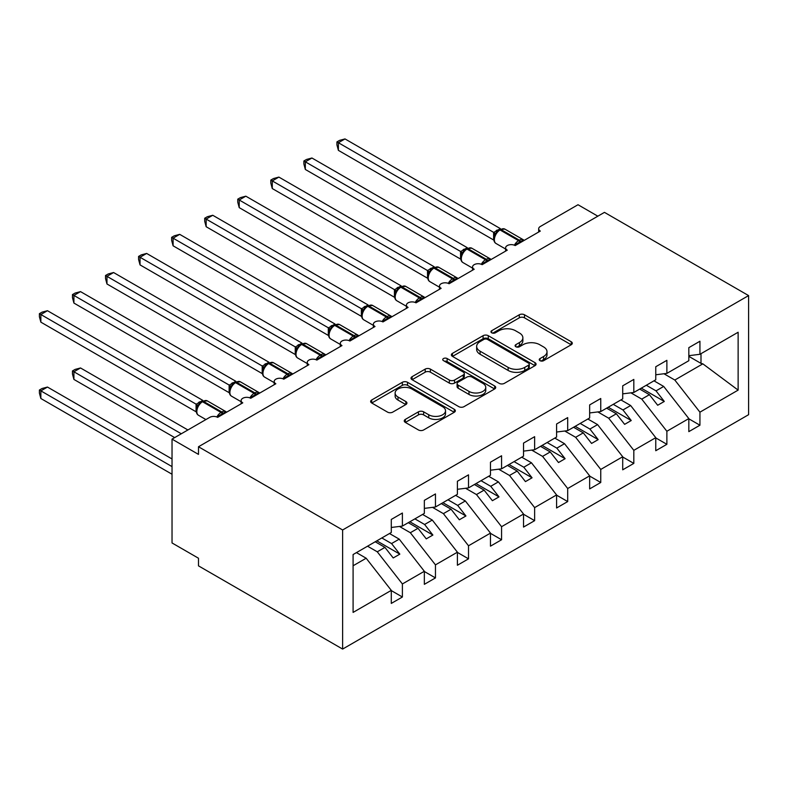 <?xml version="1.0" encoding="UTF-8"?>
<svg xmlns="http://www.w3.org/2000/svg" width="788" height="788" viewBox="0 0 788 788"><rect width="100%" height="100%" fill="white"/><g stroke="black" fill="none" stroke-linecap="round" stroke-linejoin="round"><path stroke-width="1.18" d="M539.997 360.677A2.571 1.487 0 0 0 543.631 360.677L571.221 344.75A3.674 2.118 0 0 0 572.295 343.253A3.674 2.118 0 0 0 571.221 341.756L524.493 314.776A3.674 2.118 0 0 0 519.292 314.776L491.712 330.704A2.571 1.487 0 0 0 490.963 331.748A2.571 1.487 0 0 0 491.712 332.802A2.571 1.487 0 0 0 495.347 332.802L498.922 330.743A11.751 6.787 0 0 1 515.529 330.743L519.43 332.989A11.751 6.787 0 0 1 522.868 337.786A11.751 6.787 0 0 1 519.43 342.583L515.854 344.642A2.571 1.487 0 0 0 515.106 345.696A2.571 1.487 0 0 0 515.854 346.74A2.571 1.487 0 0 0 519.489 346.74L523.065 344.681A11.751 6.787 0 0 1 539.672 344.681L543.572 346.927A11.751 6.787 0 0 1 547.01 351.724A11.751 6.787 0 0 1 543.572 356.521L539.997 358.579A2.571 1.487 0 0 0 539.248 359.633A2.571 1.487 0 0 0 539.997 360.677L539.997 358.579M405.327 419.393A3.674 2.118 0 0 0 404.254 420.891A3.674 2.118 0 0 0 405.327 422.398L418.438 429.962A3.674 2.118 0 0 0 423.629 429.962L454.262 412.272A3.674 2.118 0 0 0 455.346 410.775A3.674 2.118 0 0 0 454.262 409.277L407.534 382.298A3.674 2.118 0 0 0 402.343 382.298L371.709 399.989A3.674 2.118 0 0 0 370.636 401.486A3.674 2.118 0 0 0 371.709 402.983L387.548 412.124A3.674 2.118 0 0 0 392.739 412.124L405.85 404.559A3.674 2.118 0 0 0 406.923 403.062A3.674 2.118 0 0 0 405.85 401.555L397.999 397.024A9.82 5.674 0 0 1 395.123 393.015A9.82 5.674 0 0 1 401.181 387.775A9.82 5.674 0 0 1 411.888 389.006L442.649 406.766A9.82 5.674 0 0 1 445.525 410.775A9.82 5.674 0 0 1 439.458 416.015A9.82 5.674 0 0 1 428.761 414.784L423.629 411.829A3.674 2.118 0 0 0 418.438 411.829L405.327 419.393L405.327 422.398M748.6 295.589L342.622 529.979L342.622 649.076L748.6 414.695L748.6 295.589L604.455 212.366L198.487 446.757L198.487 454.39L172.03 439.123L209.726 417.364A5.615 3.241 0 0 1 217.655 417.364L242.783 402.855A5.615 3.241 0 0 1 241.138 400.57A5.615 3.241 0 0 1 244.605 397.576A5.615 3.241 0 0 1 250.722 398.275L275.839 383.766A5.615 3.241 0 0 1 274.204 381.481A5.615 3.241 0 0 1 277.662 378.486A5.615 3.241 0 0 1 283.779 379.186L308.906 364.686A5.615 3.241 0 0 1 307.261 362.391A5.615 3.241 0 0 1 310.728 359.397A5.615 3.241 0 0 1 316.835 360.096L341.962 345.597A5.615 3.241 0 0 1 340.317 343.302A5.615 3.241 0 0 1 343.785 340.308A5.615 3.241 0 0 1 349.902 341.017L349.655 340.268L358.185 335.343M342.622 529.979L198.487 446.757M499.178 383.352A3.674 2.118 0 0 0 504.369 383.352L535.003 365.662A3.674 2.118 0 0 0 536.076 364.164A3.674 2.118 0 0 0 535.003 362.667L488.274 335.688A3.674 2.118 0 0 0 483.083 335.688L452.45 353.369A3.674 2.118 0 0 0 451.376 354.876A3.674 2.118 0 0 0 452.45 356.373L499.178 383.352M444.521 361.239A2.571 1.487 0 0 1 447.131 361.594L447.131 358.54L494.637 385.972A3.674 2.118 0 0 1 495.711 387.469A3.674 2.118 0 0 1 494.637 388.967L464.004 406.657A3.674 2.118 0 0 1 458.813 406.657L412.085 379.678L412.085 376.684A3.674 2.118 0 0 0 411.001 378.181A3.674 2.118 0 0 0 412.085 379.678M412.085 376.684L425.195 369.109A3.674 2.118 0 0 1 430.386 369.109L449.337 380.052A3.674 2.118 0 0 0 454.528 380.052L463.226 375.029A3.674 2.118 0 0 0 464.299 373.532A3.674 2.118 0 0 0 463.226 372.034L443.496 360.638A2.571 1.487 0 0 1 442.738 359.594A2.571 1.487 0 0 1 444.324 358.225A2.571 1.487 0 0 1 447.131 358.54M353.093 565.764L366.164 558.229L391.291 590.37L353.093 612.414L353.093 554.545L391.291 532.491L391.291 519.44L402.392 513.027L402.392 526.079L391.291 527.467M402.392 526.079L424.348 513.412L424.348 500.35L435.459 493.938L435.459 506.999L424.348 508.378M435.459 506.999L457.404 494.322L457.404 481.261L468.515 474.849L468.515 487.91L457.404 489.289M468.515 487.91L490.471 475.233L490.471 462.182L501.572 455.769L501.572 468.821L490.471 470.2M538.677 232.017L538.677 228.786A5.615 3.241 180 0 0 540.322 231.071L515.194 245.58A5.615 3.241 0 0 0 509.087 244.881A5.615 3.241 0 0 0 505.62 247.865A5.615 3.241 0 0 0 507.265 250.16L482.138 264.669A5.615 3.241 0 0 0 476.021 263.96A5.615 3.241 0 0 0 472.564 266.955A5.615 3.241 0 0 0 474.199 269.25L449.081 283.749A5.615 3.241 0 0 0 442.964 283.05A5.615 3.241 0 0 0 439.497 286.044A5.615 3.241 0 0 0 441.142 288.329L416.015 302.838A5.615 3.241 0 0 0 409.908 302.139A5.615 3.241 0 0 0 406.441 305.133A5.615 3.241 0 0 0 408.086 307.418L382.958 321.928A5.615 3.241 0 0 0 376.841 321.228A5.615 3.241 0 0 0 373.384 324.213A5.615 3.241 0 0 0 375.019 326.508L349.902 341.017M501.572 468.821L523.528 456.144L523.528 443.092L534.638 436.68L534.638 449.731L523.528 451.12M534.638 449.731L556.584 437.064L556.584 424.003L567.695 417.591L567.695 430.642L556.584 432.031M567.695 430.642L589.651 417.975L589.651 404.914L600.751 398.501L600.751 411.563L589.651 412.942M600.751 411.563L622.707 398.886L622.707 385.834L633.818 379.412L633.818 392.473L622.707 393.852M633.818 392.473L655.764 379.796L655.764 366.745L666.875 360.333L666.875 373.384L655.764 374.773M391.291 590.596L402.392 597.009L402.392 583.957L424.348 571.28L399.221 539.14L389.499 533.525M367.553 546.202L377.275 551.807L402.392 583.957M424.348 571.507L435.459 577.919L435.459 564.868L457.404 552.191L432.287 520.05L422.565 514.436M399.457 526.443L410.331 532.727L435.459 564.868M457.404 552.418L468.515 558.84L468.515 545.779L490.471 533.102L465.344 500.961L455.622 495.347M432.523 507.364L443.388 513.638L468.515 545.779M490.471 533.338L501.572 539.75L501.572 526.689L523.528 514.022L498.4 481.872L488.678 476.267M465.58 488.274L476.454 494.549L501.572 526.689M523.528 514.249L534.638 520.661L534.638 507.61L556.584 494.933L531.467 462.792L521.745 457.178M498.637 469.185L509.511 475.459L534.638 507.61M556.584 495.159L567.695 501.572L567.695 488.521L589.651 475.844L564.523 443.703L554.801 438.089M531.703 450.096L542.568 456.38L567.695 488.521M589.651 476.07L600.751 482.492L600.751 469.431L622.707 456.754L597.58 424.614L587.858 418.999M564.76 431.016L575.634 437.291L600.751 469.431M622.707 456.991L633.818 463.403L633.818 450.342L655.764 437.675L630.646 405.524L620.924 399.92M597.816 411.927L608.691 418.201L633.818 450.342M655.764 437.901L666.875 444.314L666.875 431.263L688.83 418.586L688.83 431.637L699.931 425.224L699.931 412.173L738.129 390.119L702.847 363.839L700.995 363.386L700.995 353.684M630.883 392.838L641.747 399.112L666.875 431.263M666.875 373.384L688.83 360.707L688.83 347.656L699.931 341.243L699.931 354.295L688.83 355.684M688.83 418.812L699.931 425.224M663.939 373.748L674.814 380.033L699.931 412.173M172.03 439.123L172.03 542.952L198.487 558.229L198.487 565.863L342.622 649.076M597.846 216.188L578.008 204.732L540.322 226.491A5.615 3.241 180 0 0 538.677 228.786M366.164 558.229L356.442 552.615M402.392 597.009L391.291 603.421L391.291 590.37M435.459 577.919L424.348 584.332L424.348 571.28M468.515 558.84L457.404 565.252L457.404 552.191M501.572 539.75L490.471 546.163L490.471 533.102M534.638 520.661L523.528 527.073L523.528 514.022M567.695 501.572L556.584 507.984L556.584 494.933M600.751 482.492L589.651 488.905L589.651 475.844M633.818 463.403L622.707 469.815L622.707 456.754M666.875 444.314L655.764 450.726L655.764 437.675M699.931 354.295L738.129 332.25L738.129 390.119M377.275 551.807L384.938 547.384L393.212 557.953L399.821 554.141L391.557 543.562L399.221 539.14M375.216 541.77L384.938 547.384M381.835 537.958L391.557 543.562M410.331 532.727L418.004 528.295L426.269 538.874L432.878 535.052L424.614 524.483L432.287 520.05M408.282 522.68L418.004 528.295M414.892 518.868L424.614 524.483M443.388 513.638L451.061 509.206L459.325 519.785L465.935 515.963L457.67 505.394L465.344 500.961M441.339 503.601L451.061 509.206M447.948 499.779L457.67 505.394M476.454 494.549L484.118 490.126L492.392 500.695L499.001 496.883L490.737 486.304L498.4 481.872M474.396 484.512L484.118 490.126M481.015 480.69L490.737 486.304M509.511 475.459L517.184 471.037L525.448 481.606L532.058 477.794L523.793 467.215L531.467 462.792M507.462 465.422L517.184 471.037M514.072 461.61L523.793 467.215M542.568 456.38L550.241 451.948L558.505 462.526L565.114 458.705L556.85 448.136L564.523 443.703M540.519 446.333L550.241 451.948M547.128 442.521L556.85 448.136M575.634 437.291L583.297 432.858L591.571 443.437L598.181 439.615L589.916 429.046L597.58 424.614M573.575 427.254L583.297 432.858M580.195 423.432L589.916 429.046M608.691 418.201L616.364 413.779L624.628 424.348L631.237 420.536L622.973 409.957L630.646 405.524M606.642 408.164L616.364 413.779M613.251 404.342L622.973 409.957M641.747 399.112L649.42 394.69L657.685 405.259L664.294 401.447L656.03 390.868L663.703 386.445L653.981 380.831M639.698 389.075L649.42 394.69M646.308 385.253L656.03 390.868M663.703 386.445L688.83 418.586M674.814 380.033L702.847 363.839M688.83 356.363L700.995 363.386M641.284 388.159L664.294 401.447M608.228 407.248L631.237 420.536M575.171 426.338L598.181 439.615M542.105 445.417L565.114 458.705M509.048 464.506L532.058 477.794M475.991 483.596L499.001 496.883M442.925 502.685L465.935 515.963M409.868 521.764L432.878 535.052M376.812 540.854L399.821 554.141M541.031 361.042L543.572 359.574A11.751 6.787 0 0 0 547.01 354.777L547.01 351.724M522.868 337.786L522.868 340.84A11.751 6.787 0 0 1 519.43 345.636L516.889 347.104M571.172 344.78L524.493 317.83A3.674 2.118 0 0 0 519.292 317.83L492.736 333.166M534.953 365.691L488.274 338.741A3.674 2.118 0 0 0 483.083 338.741L452.499 356.403M528.512 365.208A2.571 1.487 0 0 0 529.27 364.164A2.571 1.487 0 0 0 528.512 363.11L487.496 339.431A2.571 1.487 0 0 0 483.862 339.431L480.099 341.608A11.751 6.787 0 0 0 476.651 346.405A11.751 6.787 0 0 0 480.099 351.202L508.132 367.385A11.751 6.787 0 0 0 524.749 367.385L528.512 365.208L528.512 368.272A2.571 1.487 0 0 0 529.27 367.218L529.27 364.164M476.651 346.405L476.651 349.458A11.751 6.787 0 0 0 480.099 354.255L480.099 351.202M528.512 368.272L524.749 370.439A11.751 6.787 0 0 1 508.132 370.439L480.099 354.255M412.134 379.708L425.195 372.163L425.195 369.109M464.299 373.532L464.299 376.585A3.674 2.118 0 0 1 463.226 378.082L454.528 383.106A3.674 2.118 0 0 1 449.337 383.106L430.386 372.163A3.674 2.118 0 0 0 425.195 372.163M447.131 361.594L494.588 388.996M468.998 391.409A9.82 5.674 0 0 0 479.705 392.631A9.82 5.674 0 0 0 485.763 387.401A9.82 5.674 0 0 0 482.886 383.382L472.051 377.127A3.674 2.118 0 0 0 466.86 377.127L458.163 382.15A3.674 2.118 0 0 0 457.089 383.648A3.674 2.118 0 0 0 458.163 385.145L468.998 391.409L468.998 394.463A9.82 5.674 0 0 0 479.705 395.684A9.82 5.674 0 0 0 485.763 390.454L485.763 387.401M457.089 383.648L457.089 386.701A3.674 2.118 0 0 0 458.163 388.198L458.163 385.145M468.998 394.463L458.163 388.198M445.525 410.775L445.525 413.828A9.82 5.674 0 0 1 439.458 419.068A9.82 5.674 0 0 1 428.761 417.837L423.629 414.882A3.674 2.118 0 0 0 418.438 414.882L405.377 422.417M395.123 393.015L395.123 396.069A9.82 5.674 0 0 0 397.999 400.077L397.999 397.024M405.8 404.589L397.999 400.077M454.213 412.301L407.534 385.352A3.674 2.118 0 0 0 402.343 385.352L371.759 403.013M338.397 226.717L427.569 278.213L427.49 270.53L434.227 266.777L278.883 177.093L272.274 180.915L427.49 270.53M515.244 245.551L514.958 244.832L523.488 239.907M338.397 150.37L336.939 144.953L336.939 141.899L338.397 142.736L345.006 138.924L500.35 228.609L493.731 232.421L338.397 142.736L338.397 150.37L493.613 239.985L493.613 232.352M498.863 230.135A1.871 1.084 60 0 1 499.119 229.869L496.755 231.849L494.618 235.297A4.117 2.985 18 0 0 493.593 232.401M495.928 233.849L493.731 232.421M336.939 141.899L339.579 140.372L345.006 138.924M305.33 245.807L394.512 297.293M272.274 264.896L361.446 316.382M239.217 283.985L328.389 335.471M206.151 303.075L295.333 354.561M482.187 264.64L481.901 263.921L490.431 258.996M305.33 169.459L303.882 164.032L303.882 160.988L305.33 161.826L311.94 158.004L467.284 247.688L460.665 251.51L305.33 161.826L305.33 169.459L460.556 259.075L460.556 251.441M465.806 249.225A1.871 1.084 60 0 1 466.063 248.959L463.699 250.939L461.561 254.386C460.231 258.513 460.694 261.252 462.98 262.581L472.564 268.117M462.871 252.928L460.665 251.51M303.882 160.988L306.522 159.462L311.94 158.004M449.121 283.729L448.835 283.01L457.375 278.085M272.274 188.549L270.816 183.121L270.816 180.078L272.274 180.915L272.274 188.549L427.49 278.164M432.75 268.314A1.871 1.084 60 0 1 432.996 268.048L430.632 270.028L428.495 273.475A4.117 2.985 18 0 0 427.48 270.579M429.805 272.018L427.608 270.599M270.816 180.078L273.466 178.551L278.883 177.093M416.064 302.809L415.778 302.09L424.308 297.165M239.217 207.638L237.759 202.211L237.759 199.157L239.217 199.994L245.826 196.182L401.171 285.867L394.552 289.689L239.217 199.994L239.217 207.638L394.433 297.253L394.433 289.62M399.683 287.403A1.871 1.084 60 0 1 399.94 287.137L397.576 289.117L395.438 292.565C394.108 296.692 394.581 299.42 396.856 300.76L406.441 306.286M396.748 291.107L394.552 289.689M237.759 199.157L240.399 197.63L245.826 196.182M383.007 321.898L382.722 321.179L391.252 316.254M206.151 226.717L204.703 221.3L204.703 218.246L206.151 219.084L212.76 215.272L368.104 304.956L361.485 308.768L206.151 219.084L206.151 226.717L361.377 316.333L361.377 308.699M366.627 306.483A1.871 1.084 60 0 1 366.883 306.217L364.519 308.197L362.381 311.654A4.117 2.985 18 0 0 361.357 308.758M363.692 310.196L361.485 308.768M204.703 218.246L207.343 216.72L212.76 215.272M173.094 322.154L262.266 373.64M173.094 245.807L171.636 240.389L171.636 237.336L173.094 238.173L179.703 234.351L335.048 324.035L328.429 327.857L173.094 238.173L173.094 245.807L328.31 335.422L328.31 327.788M333.57 325.572A1.871 1.084 60 0 1 333.816 325.306L331.452 327.286L329.315 330.733C327.985 334.861 328.458 337.599 330.733 338.929L340.317 344.464M330.625 329.276L328.429 327.857M171.636 237.336L174.286 235.809L179.703 234.351M140.037 341.243L229.209 392.729M316.884 360.077L316.599 359.358L325.129 354.433M140.037 264.896L138.58 259.469L138.58 256.425L140.037 257.262L146.647 253.441L301.991 343.125L295.372 346.947L140.037 257.262L140.037 264.896L295.254 354.511L295.254 346.878M300.504 344.661A1.871 1.084 60 0 1 300.76 344.395L298.396 346.375L296.258 349.823C294.929 353.95 295.401 356.688 297.677 358.018L307.261 363.554M297.569 348.365L295.372 346.947M138.58 256.425L141.219 254.898L146.647 253.441M106.971 360.333L196.153 411.819M283.828 379.156L283.542 378.437L292.072 373.512M106.971 283.985L105.523 278.558L105.523 275.505L106.971 276.352L113.58 272.53L268.925 362.214L262.305 366.036L106.971 276.352L106.971 283.985L262.197 373.601L262.197 365.967M267.447 363.751A1.871 1.084 60 0 1 267.703 363.485L265.339 365.465L263.202 368.912A4.117 2.985 18 0 0 262.177 366.016M264.512 367.454L262.305 366.036M105.523 275.505L108.163 273.988L113.58 272.53M72.457 370.941L73.914 371.778L73.914 379.422L72.457 373.995L72.457 370.941L75.106 369.414L80.524 367.966L73.914 371.778L181.289 433.774M73.914 379.422L174.68 437.596M80.524 367.966L187.899 429.962M250.761 398.245L250.476 397.526L259.006 392.601M73.914 303.065L72.457 297.647L72.457 294.594L73.914 295.431L80.524 291.619L235.868 381.303L229.249 385.115L73.914 295.431L73.914 303.065L229.131 392.68L229.131 385.046M234.391 382.83A1.871 1.084 60 0 1 234.637 382.564L232.273 384.544L230.135 388.001C228.806 392.129 229.278 394.857 231.554 396.197L241.138 401.722M231.445 386.544L229.249 385.115M72.457 294.594L75.106 293.067L80.524 291.619M39.4 390.03L40.858 390.868L40.858 398.501L39.4 393.084L39.4 390.03L42.04 388.504L47.467 387.056L40.858 390.868L172.03 466.604M40.858 398.501L172.03 474.238M47.467 387.056L172.03 458.971M217.705 417.335L217.419 416.616L225.949 411.691M40.858 322.154L39.4 316.737L39.4 313.683L40.858 314.52L47.467 310.708L202.802 400.383L196.192 404.205L40.858 314.52L40.858 322.154L196.074 411.769L196.074 404.136M201.324 401.919A1.871 1.084 60 0 1 201.58 401.653L199.216 403.633L197.079 407.081C195.749 411.218 196.222 413.946 198.497 415.276L205.914 419.561M198.389 405.623L196.192 404.205M39.4 313.683L42.04 312.156L47.467 310.708M543.572 359.574L543.572 356.521M515.854 346.74L515.854 344.642M519.43 345.636L519.43 342.583M491.712 332.802L491.712 330.704M519.292 317.83L519.292 314.776M524.493 317.83L524.493 314.776M571.221 344.75L571.221 341.756M452.45 356.373L452.45 353.369M483.083 338.741L483.083 335.688M488.274 338.741L488.274 335.688M535.003 365.662L535.003 362.667M508.132 370.439L508.132 367.385M524.749 370.439L524.749 367.385M430.386 372.163L430.386 369.109M449.337 383.106L449.337 380.052M454.528 383.106L454.528 380.052M463.226 378.082L463.226 375.029M494.637 388.967L494.637 385.972M418.438 414.882L418.438 411.829M423.629 414.882L423.629 411.829M428.761 417.837L428.761 414.784M405.85 404.559L405.85 401.555M371.709 402.983L371.709 399.989M402.343 385.352L402.343 382.298M407.534 385.352L407.534 382.298M454.262 412.272L454.262 409.277M520.789 242.349A4.117 2.374 60 0 1 520.553 241.739A1.871 1.084 -120 0 0 519.361 240.192A8.038 4.639 -60 0 1 523.38 239.798L524.168 240.399M499.917 229.416L504.872 229.111A8.038 4.639 120 0 0 500.853 229.505A1.871 1.084 -120 0 0 499.917 229.416L499.119 229.869A1.871 1.084 60 0 1 500.055 229.968A8.038 4.639 120 0 0 494.371 239.818A8.038 4.639 120 0 0 496.036 243.492L505.62 249.028M514.387 245.186A8.038 4.639 -60 0 1 518.573 240.655L519.361 240.192L500.853 229.505L500.055 229.968L518.573 240.655A1.871 1.084 60 0 1 519.755 242.202A4.117 2.374 60 0 0 520.001 242.803M498.252 230.451A4.117 2.374 60 0 1 497.041 230.057M497.691 230.904A4.117 2.374 60 0 1 496.253 230.52M487.733 261.439A4.117 2.374 60 0 1 487.496 260.828A1.871 1.084 -120 0 0 486.304 259.282A8.038 4.639 -60 0 1 490.323 258.888L491.111 259.488M466.851 248.506L471.805 248.2A8.038 4.639 120 0 0 467.786 248.594A1.871 1.084 -120 0 0 466.851 248.506L466.063 248.959A1.871 1.084 60 0 1 466.998 249.057A8.038 4.639 120 0 0 461.305 258.897A8.038 4.639 120 0 0 462.98 262.581M481.32 264.276A8.038 4.639 -60 0 1 485.506 259.744L486.304 259.282L467.786 248.594L466.998 249.057L485.506 259.744A1.871 1.084 60 0 1 486.698 261.291A4.117 2.374 60 0 0 486.935 261.892M465.186 249.54A4.117 2.374 60 0 1 463.984 249.146M464.634 249.993A4.117 2.374 60 0 1 463.186 249.609M461.551 254.416A4.117 2.985 18 0 0 460.537 251.49M454.676 280.518A4.117 2.374 60 0 1 454.43 279.917A1.871 1.084 -120 0 0 453.238 278.371A8.038 4.639 -60 0 1 457.267 277.977L458.055 278.568M433.794 267.585L438.749 267.28A8.038 4.639 120 0 0 434.73 267.684A1.871 1.084 -120 0 0 433.794 267.585L432.996 268.048A1.871 1.084 60 0 1 433.932 268.137A8.038 4.639 120 0 0 428.248 277.987A8.038 4.639 120 0 0 429.913 281.671L439.497 287.206M448.264 283.365A8.038 4.639 -60 0 1 452.45 278.824L453.238 278.371L434.73 267.684L433.932 268.137L452.45 278.824A1.871 1.084 60 0 1 453.642 280.37A4.117 2.374 60 0 0 453.878 280.981M432.129 268.629A4.117 2.374 60 0 1 430.928 268.235M431.578 269.082A4.117 2.374 60 0 1 430.13 268.688M421.61 299.607A4.117 2.374 60 0 1 421.373 299.007A1.871 1.084 -120 0 0 420.181 297.46A8.038 4.639 -60 0 1 424.2 297.056L424.988 297.657M400.737 286.674L405.692 286.369A8.038 4.639 120 0 0 401.673 286.773A1.871 1.084 -120 0 0 400.737 286.674L399.94 287.137A1.871 1.084 60 0 1 400.875 287.226A8.038 4.639 120 0 0 395.192 297.076A8.038 4.639 120 0 0 396.856 300.76M415.207 302.454A8.038 4.639 -60 0 1 419.393 297.913L420.181 297.46L401.673 286.773L400.875 287.226L419.393 297.913A1.871 1.084 60 0 1 420.575 299.46A4.117 2.374 60 0 0 420.822 300.07M399.073 287.719A4.117 2.374 60 0 1 397.861 287.325M398.511 288.172A4.117 2.374 60 0 1 397.073 287.778M395.428 292.584A4.117 2.985 18 0 0 394.414 289.669M388.553 318.697A4.117 2.374 60 0 1 388.317 318.086A1.871 1.084 -120 0 0 387.125 316.54A8.038 4.639 -60 0 1 391.144 316.146L391.931 316.746M367.671 305.764L372.625 305.458A8.038 4.639 120 0 0 368.607 305.852A1.871 1.084 -120 0 0 367.671 305.764L366.883 306.217A1.871 1.084 60 0 1 367.819 306.315A8.038 4.639 120 0 0 362.125 316.165A8.038 4.639 120 0 0 363.8 319.839L373.384 325.375M382.141 321.543A8.038 4.639 -60 0 1 386.327 317.003L387.125 316.54L368.607 305.852L367.819 306.315L386.327 317.003A1.871 1.084 60 0 1 387.519 318.549A4.117 2.374 60 0 0 387.755 319.16M366.006 306.798A4.117 2.374 60 0 1 364.805 306.404M365.455 307.251A4.117 2.374 60 0 1 364.007 306.867M355.496 337.786A4.117 2.374 60 0 1 355.25 337.175A1.871 1.084 -120 0 0 354.058 335.629A8.038 4.639 -60 0 1 358.087 335.235L358.875 335.836M334.614 324.853L339.569 324.548A8.038 4.639 120 0 0 335.55 324.942A1.871 1.084 -120 0 0 334.614 324.853L333.816 325.306A1.871 1.084 60 0 1 334.752 325.405A8.038 4.639 120 0 0 329.069 335.245A8.038 4.639 120 0 0 330.733 338.929M349.084 340.623A8.038 4.639 -60 0 1 353.27 336.092L354.058 335.629L335.55 324.942L334.752 325.405L353.27 336.092A1.871 1.084 60 0 1 354.462 337.638A4.117 2.374 60 0 0 354.699 338.239M332.95 325.887A4.117 2.374 60 0 1 331.748 325.493M332.398 326.34A4.117 2.374 60 0 1 330.95 325.956M329.305 330.763A4.117 2.985 18 0 0 328.3 327.838M322.43 356.875A4.117 2.374 60 0 1 322.194 356.265A1.871 1.084 -120 0 0 321.002 354.718A8.038 4.639 -60 0 1 325.02 354.324L325.808 354.915M301.558 343.932L306.512 343.627A8.038 4.639 120 0 0 302.494 344.031A1.871 1.084 -120 0 0 301.558 343.932L300.76 344.395A1.871 1.084 60 0 1 301.696 344.484A8.038 4.639 120 0 0 296.012 354.334A8.038 4.639 120 0 0 297.677 358.018M316.027 359.712A8.038 4.639 -60 0 1 320.214 355.181L321.002 354.718L302.494 344.031L301.696 344.484L320.214 355.181A1.871 1.084 60 0 1 321.396 356.718A4.117 2.374 60 0 0 321.642 357.328M299.893 344.977A4.117 2.374 60 0 1 298.682 344.583M299.332 345.43A4.117 2.374 60 0 1 297.894 345.036M296.249 349.852A4.117 2.985 18 0 0 295.234 346.927M289.373 375.955A4.117 2.374 60 0 1 289.137 375.354A1.871 1.084 -120 0 0 287.945 373.808A8.038 4.639 -60 0 1 291.964 373.404L292.752 374.005M268.491 363.022L273.446 362.716A8.038 4.639 120 0 0 269.427 363.12A1.871 1.084 -120 0 0 268.491 363.022L267.703 363.485A1.871 1.084 60 0 1 268.639 363.573A8.038 4.639 120 0 0 262.946 373.423A8.038 4.639 120 0 0 264.61 377.107L274.204 382.643M282.961 378.801A8.038 4.639 -60 0 1 287.147 374.261L287.945 373.808L269.427 363.12L268.639 363.573L287.147 374.261A1.871 1.084 60 0 1 288.339 375.807A4.117 2.374 60 0 0 288.575 376.418M266.827 364.066A4.117 2.374 60 0 1 265.625 363.672M266.275 364.519A4.117 2.374 60 0 1 264.827 364.125M256.317 395.044A4.117 2.374 60 0 1 256.07 394.433A1.871 1.084 -120 0 0 254.879 392.897A8.038 4.639 -60 0 1 258.907 392.493L259.695 393.094M235.435 382.111L240.389 381.806A8.038 4.639 120 0 0 236.37 382.2A1.871 1.084 -120 0 0 235.435 382.111L234.637 382.564A1.871 1.084 60 0 1 235.573 382.663A8.038 4.639 120 0 0 229.889 392.513A8.038 4.639 120 0 0 231.554 396.197M249.904 397.891A8.038 4.639 -60 0 1 254.091 393.35L254.879 392.897L236.37 382.2L235.573 382.663L254.091 393.35A1.871 1.084 60 0 1 255.282 394.896A4.117 2.374 60 0 0 255.519 395.507M233.77 383.145A4.117 2.374 60 0 1 232.568 382.751M233.218 383.608A4.117 2.374 60 0 1 231.77 383.214M230.126 388.021A4.117 2.985 18 0 0 229.121 385.105M223.25 414.133A4.117 2.374 60 0 1 223.014 413.523A1.871 1.084 -120 0 0 221.822 411.976A8.038 4.639 -60 0 1 225.841 411.582L226.629 412.183M202.378 401.2L207.333 400.895A8.038 4.639 120 0 0 203.314 401.289A1.871 1.084 -120 0 0 202.378 401.2L201.58 401.653A1.871 1.084 60 0 1 202.516 401.752A8.038 4.639 120 0 0 196.833 411.602A8.038 4.639 120 0 0 198.497 415.276M216.848 416.97A8.038 4.639 -60 0 1 221.034 412.439L221.822 411.976L203.314 401.289L202.516 401.752L221.034 412.439A1.871 1.084 60 0 1 222.216 413.986A4.117 2.374 60 0 0 222.462 414.586M200.713 402.235A4.117 2.374 60 0 1 199.502 401.841M200.152 402.688A4.117 2.374 60 0 1 198.714 402.304M197.069 407.11A4.117 2.985 18 0 0 196.054 404.185M505.62 251.106L505.62 247.865M472.564 270.195L472.564 266.955M439.497 289.285L439.497 286.044M406.441 308.374L406.441 305.133M373.384 327.453L373.384 324.213M340.317 346.543L340.317 343.302M307.261 365.632L307.261 362.391M274.204 384.721L274.204 381.481M241.138 403.801L241.138 400.57M504.872 229.111L523.38 239.798M494.618 235.297C493.288 239.434 493.761 242.162 496.036 243.492M471.805 248.2L490.323 258.888M438.749 267.28L457.267 277.977M428.495 273.475C427.165 277.603 427.638 280.331 429.913 281.671M405.692 286.369L424.2 297.056M372.625 305.458L391.144 316.146M362.381 311.644C361.052 315.781 361.515 318.51 363.8 319.839M339.569 324.548L358.087 335.235M306.512 343.627L325.02 354.324M273.446 362.716L291.964 373.404M263.202 368.912C261.872 373.039 262.335 375.768 264.61 377.107M240.389 381.806L258.907 392.493M207.333 400.895L225.841 411.582"/></g></svg>
